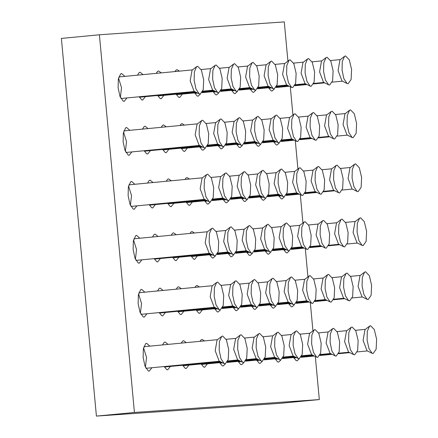 <?xml version="1.0" encoding="UTF-8"?>
<svg xmlns="http://www.w3.org/2000/svg" width="438" height="438" viewBox="0 0 438 438"><rect width="100%" height="100%" fill="white"/><g stroke="black" fill="none" stroke-linecap="round" stroke-linejoin="round"><path stroke-width="0.66" d="M373.149 353.532L372.163 353.313L368.927 348.533L367.093 339.959L367.307 331.347L369.557 326.129L370.564 325.719L374.315 329.557L376.62 339.291L376.138 349.223L373.149 353.532M372.163 353.313L367.022 350.734L363.091 340.37L365.002 329.639L369.557 326.129M368.139 299.576L367.154 299.362L363.923 294.577L362.089 286.003L362.297 277.391L364.553 272.173L365.56 271.768L369.311 275.606L371.616 285.341L371.134 295.272L368.139 299.576M367.154 299.362L362.018 296.778L358.087 286.414L359.998 275.683L364.553 272.173M363.135 245.625L362.149 245.406L358.919 240.626L357.079 232.047L357.293 223.435L359.543 218.223L360.556 217.812L364.301 221.65L366.611 231.384L366.13 241.316L363.135 245.625M362.149 245.406L357.014 242.827L353.077 232.463L354.994 221.732L359.543 218.223M358.131 191.669L357.145 191.45L353.909 186.67L352.075 178.096L352.289 169.484L354.539 164.266L355.552 163.856L359.297 167.694L361.607 177.434L361.126 187.36L358.131 191.669M357.145 191.45L352.01 188.871L348.073 178.507L349.989 167.776L354.539 164.266M353.127 137.713L352.141 137.499L348.905 132.719L347.071 124.14L347.285 115.528L349.535 110.31L350.548 109.905L354.293 113.743L356.603 123.478L356.116 133.409L353.127 137.713M352.141 137.499L347.005 134.915L343.069 124.551L344.98 113.82L349.535 110.31M348.122 83.762L347.137 83.543L343.901 78.763L342.067 70.189L342.281 61.572L344.531 56.36L345.544 55.949L349.289 59.787L351.594 69.522L351.112 79.453L348.122 83.762M347.137 83.543L341.996 80.964L338.065 70.6L339.976 59.869L344.531 56.36M354.66 354.818L353.674 354.599L350.438 349.82L348.604 341.246L348.818 332.634L351.068 327.416L352.081 327.005L355.826 330.843L358.136 340.583L357.649 350.51L354.66 354.818M353.674 354.599L348.533 352.021L344.602 341.656L346.513 330.925L351.068 327.416M349.655 300.868L348.67 300.649L345.434 295.869L343.6 287.29L343.808 278.678L346.064 273.465L347.071 273.055L350.822 276.893L353.127 286.627L352.645 296.559L349.655 300.868M348.67 300.649L343.529 298.064L339.598 287.7L341.509 276.975L346.064 273.465M344.646 246.912L343.66 246.693L340.43 241.913L338.59 233.339L338.804 224.727L341.054 219.509L342.067 219.099L345.817 222.937L348.122 232.671L347.641 242.603L344.646 246.912M343.66 246.693L338.525 244.114L334.594 233.75L336.504 223.019L341.054 219.509M339.642 192.955L338.656 192.736L335.426 187.957L333.586 179.383L333.8 170.771L336.05 165.553L337.063 165.148L340.808 168.986L343.118 178.72L342.636 188.652L339.642 192.955M338.656 192.736L333.521 190.158L329.584 179.794L331.5 169.063L336.05 165.553M334.637 139.005L333.652 138.786L330.416 134.006L328.582 125.427L328.796 116.815L331.046 111.602L332.059 111.192L335.804 115.03L338.114 124.764L337.627 134.696L334.637 139.005M333.652 138.786L328.516 136.207L324.58 125.843L326.491 115.112L331.046 111.602M329.633 85.049L328.648 84.83L325.412 80.05L323.578 71.476L323.791 62.864L326.042 57.646L327.055 57.236L330.8 61.074L333.11 70.814L332.623 80.74L329.633 85.049M328.648 84.83L323.507 82.251L319.576 71.887L321.487 61.156L326.042 57.646M336.17 356.105L335.185 355.891L331.949 351.112L330.115 342.532L330.329 333.92L332.579 328.703L333.592 328.297L337.337 332.135L339.647 341.87L339.16 351.802L336.17 356.105M335.185 355.891L330.049 353.307L326.113 342.943L328.024 332.212L332.579 328.703M331.166 302.154L330.181 301.935L326.945 297.156L325.111 288.582L325.325 279.964L327.575 274.752L328.582 274.341L332.332 278.179L334.637 287.914L334.156 297.845L331.166 302.154M330.181 301.935L325.04 299.357L321.109 288.992L323.02 278.261L327.575 274.752M326.162 248.198L325.171 247.979L321.941 243.2L320.107 234.626L320.315 226.013L322.571 220.796L323.578 220.385L327.328 224.223L329.633 233.963L329.152 243.889L326.162 248.198M325.171 247.979L320.036 245.4L316.105 235.036L318.015 224.305L322.571 220.796M321.153 194.248L320.167 194.029L316.937 189.249L315.097 180.67L315.311 172.057L317.561 166.845L318.574 166.435L322.324 170.273L324.629 180.007L324.147 189.939L321.153 194.248M320.167 194.029L315.031 191.444L311.095 181.08L313.011 170.349L317.561 166.845M316.148 140.291L315.163 140.072L311.927 135.293L310.093 126.719L310.307 118.107L312.557 112.889L313.57 112.478L317.315 116.316L319.625 126.051L319.143 135.983L316.148 140.291M315.163 140.072L310.027 137.494L306.091 127.129L308.007 116.398L312.557 112.889M311.144 86.335L310.159 86.116L306.923 81.337L305.089 72.763L305.302 64.151L307.553 58.933L308.566 58.522L312.31 62.366L314.621 72.1L314.134 82.026L311.144 86.335M310.159 86.116L305.023 83.538L301.087 73.173L302.997 62.442L307.553 58.933M317.681 357.397L316.696 357.178L313.46 352.398L311.626 343.819L311.84 335.207L314.09 329.995L315.103 329.584L318.848 333.422L321.158 343.157L320.671 353.088L317.681 357.397M316.696 357.178L311.56 354.594L307.624 344.235L309.535 333.504L314.09 329.995M312.677 303.441L311.692 303.222L308.456 298.442L306.622 289.868L306.835 281.256L309.086 276.039L310.099 275.628L313.843 279.466L316.154 289.2L315.667 299.132L312.677 303.441M311.692 303.222L306.551 300.643L302.62 290.279L304.53 279.548L309.086 276.039M307.673 249.485L306.688 249.271L303.452 244.486L301.618 235.912L301.831 227.3L304.082 222.082L305.089 221.677L308.839 225.515L311.144 235.25L310.662 245.181L307.673 249.485M306.688 249.271L301.547 246.687L297.616 236.323L299.526 225.592L304.082 222.082M302.663 195.534L301.678 195.315L298.448 190.535L296.608 181.956L296.822 173.344L299.077 168.132L300.085 167.721L303.835 171.559L306.14 181.294L305.658 191.225L302.663 195.534M301.678 195.315L296.542 192.736L292.611 182.372L294.522 171.641L299.077 168.132M297.659 141.578L296.674 141.359L293.444 136.579L291.604 128.006L291.817 119.393L294.068 114.176L295.081 113.765L298.825 117.603L301.136 127.343L300.654 137.269L297.659 141.578M296.674 141.359L291.538 138.78L287.602 128.416L289.518 117.685L294.068 114.176M292.655 87.622L291.67 87.408L288.434 82.629L286.6 74.049L286.813 65.437L289.064 60.22L290.076 59.814L293.821 63.652L296.132 73.387L295.645 83.319L292.655 87.622M291.67 87.408L286.534 84.824L282.598 74.46L284.508 63.729L289.064 60.22M299.192 358.684L298.207 358.465L294.971 353.685L293.137 345.111L293.35 336.493L295.601 331.281L296.614 330.871L300.358 334.709L302.669 344.443L302.187 354.375L299.192 358.684M298.207 358.465L293.071 355.886L289.135 345.522L291.051 334.791L295.601 331.281M294.188 304.728L293.203 304.509L289.967 299.729L288.133 291.155L288.346 282.543L290.597 277.325L291.609 276.915L295.354 280.753L297.665 290.493L297.178 300.419L294.188 304.728M293.203 304.509L288.067 301.93L284.131 291.566L286.041 280.835L290.597 277.325M289.184 250.777L288.199 250.558L284.963 245.778L283.129 237.199L283.342 228.587L285.592 223.375L286.6 222.964L290.35 226.802L292.655 236.536L292.173 246.468L289.184 250.777M288.199 250.558L283.058 247.974L279.126 237.61L281.037 226.884L285.592 223.375M284.18 196.821L283.189 196.602L279.959 191.822L278.125 183.248L278.333 174.636L280.588 169.418L281.596 169.008L285.346 172.846L287.651 182.58L287.169 192.512L284.18 196.821M283.189 196.602L278.053 194.023L274.122 183.659L276.033 172.928L280.588 169.418M279.17 142.865L278.185 142.646L274.954 137.866L273.115 129.292L273.328 120.68L275.579 115.462L276.592 115.057L280.342 118.895L282.647 128.63L282.165 138.561L279.17 142.865M278.185 142.646L273.049 140.067L269.118 129.703L271.029 118.972L275.579 115.462M274.166 88.914L273.181 88.695L269.95 83.915L268.111 75.336L268.324 66.724L270.575 61.512L271.587 61.101L275.332 64.939L277.643 74.674L277.161 84.605L274.166 88.914M273.181 88.695L268.045 86.116L264.109 75.752L266.025 65.021L270.575 61.512M280.703 359.97L279.718 359.751L276.488 354.972L274.648 346.398L274.861 337.786L277.112 332.568L278.125 332.157L281.869 335.995L284.18 345.735L283.698 355.661L280.703 359.97M279.718 359.751L274.582 357.173L270.646 346.808L272.562 336.077L277.112 332.568M275.699 306.014L274.714 305.801L271.478 301.021L269.644 292.442L269.857 283.829L272.108 278.612L273.12 278.207L276.865 282.045L279.176 291.779L278.688 301.711L275.699 306.014M274.714 305.801L269.578 303.216L265.642 292.852L267.552 282.121L272.108 278.612M270.695 252.064L269.709 251.845L266.474 247.065L264.64 238.491L264.853 229.873L267.103 224.661L268.116 224.251L271.861 228.089L274.172 237.823L273.684 247.755L270.695 252.064M269.709 251.845L264.568 249.266L260.637 238.902L262.548 228.171L267.103 224.661M265.691 198.107L264.705 197.888L261.47 193.109L259.635 184.535L259.849 175.923L262.099 170.705L263.107 170.294L266.857 174.132L269.162 183.872L268.68 193.799L265.691 198.107M264.705 197.888L259.564 195.31L255.633 184.946L257.544 174.214L262.099 170.705M260.681 144.157L259.696 143.938L256.465 139.158L254.631 130.579L254.839 121.967L257.095 116.754L258.102 116.344L261.853 120.182L264.158 129.916L263.676 139.848L260.681 144.157M259.696 143.938L254.56 141.354L250.629 130.989L252.54 120.258L257.095 116.754M255.677 90.201L254.692 89.982L251.461 85.202L249.622 76.628L249.835 68.016L252.085 62.798L253.098 62.388L256.843 66.226L259.154 75.96L258.672 85.892L255.677 90.201M254.692 89.982L249.556 87.403L245.619 77.039L247.536 66.308L252.085 62.798M262.214 361.257L261.229 361.038L257.998 356.258L256.159 347.684L256.372 339.072L258.623 333.855L259.635 333.444L263.386 337.287L265.691 347.022L265.209 356.948L262.214 361.257M261.229 361.038L256.093 358.459L252.157 348.095L254.073 337.364L258.623 333.855M257.21 307.306L256.225 307.087L252.989 302.308L251.155 293.728L251.368 285.116L253.618 279.904L254.631 279.493L258.376 283.331L260.687 293.066L260.205 302.997L257.21 307.306M256.225 307.087L251.089 304.503L247.152 294.144L249.069 283.413L253.618 279.904M252.206 253.35L251.22 253.131L247.985 248.351L246.151 239.778L246.364 231.165L248.614 225.948L249.627 225.537L253.372 229.375L255.683 239.11L255.195 249.041L252.206 253.35M251.22 253.131L246.085 250.552L242.148 240.188L244.059 229.457L248.614 225.948M247.202 199.394L246.216 199.18L242.981 194.395L241.146 185.821L241.36 177.209L243.61 171.992L244.623 171.586L248.368 175.424L250.673 185.159L250.191 195.091L247.202 199.394M246.216 199.18L241.075 196.596L237.144 186.232L239.055 175.501L243.61 171.992M242.198 145.443L241.207 145.224L237.976 140.445L236.142 131.865L236.35 123.253L238.606 118.041L239.613 117.63L243.364 121.468L245.669 131.203L245.187 141.135L242.198 145.443M241.207 145.224L236.071 142.646L232.14 132.281L234.051 121.55L238.606 118.041M237.188 91.487L236.202 91.268L232.972 86.489L231.133 77.915L231.346 69.303L233.596 64.085L234.609 63.674L238.36 67.512L240.665 77.252L240.183 87.178L237.188 91.487M236.202 91.268L231.067 88.69L227.136 78.325L229.047 67.594L233.596 64.085M243.725 362.544L242.74 362.33L239.509 357.55L237.67 348.971L237.883 340.359L240.139 335.141L241.146 334.736L244.897 338.574L247.202 348.309L246.72 358.24L243.725 362.544M242.74 362.33L237.604 359.746L233.673 349.382L235.584 338.651L240.139 335.141M238.721 308.593L237.735 308.374L234.505 303.594L232.666 295.02L232.879 286.403L235.129 281.191L236.142 280.78L239.887 284.618L242.198 294.352L241.716 304.284L238.721 308.593M237.735 308.374L232.6 305.795L228.663 295.431L230.58 284.7L235.129 281.191M233.717 254.637L232.731 254.418L229.496 249.638L227.661 241.064L227.875 232.452L230.125 227.234L231.138 226.824L234.883 230.662L237.193 240.402L236.706 250.328L233.717 254.637M232.731 254.418L227.596 251.839L223.659 241.475L225.57 230.744L230.125 227.234M228.713 200.686L227.727 200.467L224.491 195.687L222.657 187.108L222.871 178.496L225.121 173.284L226.134 172.873L229.879 176.711L232.189 186.446L231.702 196.377L228.713 200.686M227.727 200.467L222.592 197.883L218.655 187.519L220.566 176.793L225.121 173.284M223.709 146.73L222.723 146.511L219.487 141.731L217.653 133.157L217.867 124.545L220.117 119.328L221.124 118.917L224.875 122.755L227.18 132.49L226.698 142.421L223.709 146.73M222.723 146.511L217.582 143.932L213.651 133.568L215.562 122.837L220.117 119.328M218.704 92.774L217.713 92.555L214.483 87.775L212.649 79.201L212.857 70.589L215.113 65.371L216.12 64.966L219.871 68.804L222.175 78.539L221.694 88.471L218.704 92.774M217.713 92.555L212.578 89.976L208.647 79.612L210.558 68.881L215.113 65.371M225.241 363.836L224.251 363.617L221.02 358.837L219.186 350.258L219.394 341.645L221.65 336.433L222.657 336.023L226.408 339.861L228.713 349.595L228.231 359.527L225.241 363.836M224.251 363.617L219.115 361.038L215.184 350.674L217.095 339.943L221.65 336.433M220.232 309.88L219.246 309.661L216.016 304.881L214.177 296.307L214.39 287.695L216.64 282.477L217.653 282.067L221.404 285.905L223.709 295.645L223.227 305.571L220.232 309.88M219.246 309.661L214.111 307.082L210.18 296.718L212.091 285.987L216.64 282.477M215.228 255.923L214.242 255.71L211.012 250.93L209.172 242.351L209.386 233.739L211.636 228.521L212.649 228.116L216.394 231.954L218.704 241.688L218.223 251.62L215.228 255.923M214.242 255.71L209.107 253.126L205.17 242.761L207.086 232.03L211.636 228.521M210.224 201.973L209.238 201.754L206.002 196.974L204.168 188.4L204.382 179.783L206.632 174.57L207.645 174.16L211.39 177.998L213.7 187.732L213.213 197.664L210.224 201.973M209.238 201.754L204.103 199.175L200.166 188.811L202.077 178.08L206.632 174.57M205.219 148.017L204.234 147.798L200.998 143.018L199.164 134.444L199.378 125.832L201.628 120.614L202.641 120.204L206.386 124.042L208.696 133.782L208.209 143.708L205.219 148.017M204.234 147.798L199.093 145.219L195.162 134.855L197.073 124.124L201.628 120.614M200.215 94.066L199.23 93.847L195.994 89.067L194.16 80.488L194.368 71.876L196.624 66.664L197.631 66.253L201.381 70.091L203.686 79.826L203.205 89.757L200.215 94.066M199.23 93.847L194.089 91.263L190.158 80.899L192.068 70.168L196.624 66.664M120.395 97.422L121.518 87.671L118.545 78.123M126.921 97.942L124.178 101.348L123.193 101.134L119.957 96.355L118.123 87.775L118.337 79.163L120.587 73.945L121.6 73.54L124.852 76.371M125.399 151.378L126.522 141.627L123.549 132.073M131.926 151.898L129.183 155.304L128.197 155.085L124.967 150.305L123.127 141.731L123.341 133.119L125.591 127.901L126.604 127.491L129.856 130.321M130.404 205.334L131.526 195.578L128.553 186.03M136.93 205.855L134.187 209.26L133.201 209.041L129.971 204.261L128.131 195.682L128.345 187.07L130.601 181.858L131.608 181.447L134.866 184.278M135.408 259.285L136.536 249.534L133.557 239.98M141.934 259.805L139.196 263.211L138.211 262.992L134.975 258.212L133.141 249.638L133.355 241.026L135.605 235.808L136.612 235.403L139.87 238.234M140.412 313.241L141.54 303.49L138.561 293.936M146.944 313.761L144.201 317.167L143.215 316.948L139.979 312.168L138.145 303.594L138.359 294.982L140.609 289.764L141.622 289.354L144.874 292.184M145.416 367.192L146.544 357.441L143.571 347.892M151.948 367.717L149.205 371.123L148.219 370.904L144.983 366.124L143.149 357.545L143.363 348.933L145.613 343.72L146.626 343.31L149.878 346.14M170.437 366.425L167.694 369.831L166.708 369.617L164.201 366.54M162.536 344.925L164.102 342.428L165.115 342.023L168.11 344.394M165.433 312.475L162.69 315.88L161.704 315.661L159.197 312.59M157.532 290.974L159.098 288.478L160.105 288.067L163.1 290.438M160.423 258.519L157.685 261.924L156.694 261.705L154.192 258.634M152.528 237.018L154.094 234.522L155.101 234.111L158.096 236.482M155.419 204.568L152.676 207.968L151.69 207.754L149.188 204.677M147.524 183.062L149.084 180.566L150.097 180.16L153.092 182.531M150.415 150.612L147.672 154.017L146.686 153.798L144.179 150.727M142.52 129.111L144.08 126.615L145.093 126.204L148.088 128.575M145.411 96.656L142.668 100.061L141.682 99.842L139.174 96.771M137.516 75.155L139.076 72.659L140.089 72.248L143.084 74.624M163.9 95.369L161.157 98.774L160.171 98.555L157.664 95.484M156.196 73.365L157.565 71.372L158.578 70.961L161.283 72.878M168.904 149.325L166.161 152.731L165.175 152.512L162.668 149.435M161.2 127.321L162.569 125.328L163.582 124.918L166.287 126.834M173.908 203.276L171.165 206.681L170.179 206.462L167.677 203.391M166.21 181.272L167.573 179.279L168.586 178.868L171.291 180.784M178.912 257.232L176.169 260.637L175.184 260.418L172.681 257.347M171.214 235.228L172.577 233.235L173.59 232.824L176.295 234.741M183.916 311.188L181.179 314.594L180.193 314.375L177.686 311.298M176.218 289.179L177.587 287.191L178.594 286.78L181.305 288.697M188.926 365.139L186.183 368.544L185.197 368.325L182.69 365.254M181.222 343.135L182.591 341.142L183.604 340.731L186.309 342.647M207.415 363.852L204.672 367.258L203.686 367.039L201.179 363.967M199.947 341.339L201.08 339.855L202.088 339.445L204.469 340.906M202.405 309.896L199.662 313.301L198.677 313.082L196.175 310.011M194.943 287.388L196.076 285.899L197.084 285.494L199.465 286.956M197.401 255.945L194.658 259.351L193.673 259.132L191.171 256.055M189.933 233.432L191.067 231.948L192.079 231.538L194.461 233M192.397 201.989L189.654 205.395L188.668 205.176L186.161 202.104M184.929 179.481L186.062 177.992L187.075 177.582L189.457 179.043M187.393 148.033L184.65 151.439L183.664 151.225L181.157 148.148M179.925 125.525L181.058 124.036L182.071 123.631L184.447 125.093M182.389 94.082L179.646 97.488L178.66 97.269L176.153 94.197M174.921 71.569L176.054 70.085L177.067 69.675L179.443 71.137M200.407 94.039L198.135 96.201L197.149 95.982L194.642 92.905M205.411 147.995L203.139 150.152L202.153 149.933L199.646 146.861M210.415 201.945L208.143 204.108L207.158 203.889L204.65 200.818M215.419 255.901L213.147 258.059L212.162 257.845L209.654 254.768M220.424 309.858L218.151 312.015L217.166 311.796L214.664 308.724M225.428 363.808L223.161 365.971L222.17 365.752L219.668 362.68M243.917 362.522L241.645 364.684L240.659 364.465L238.157 361.388M238.913 308.566L236.64 310.728L235.655 310.509L233.153 307.438M233.908 254.615L231.636 256.772L230.651 256.553L228.143 253.482M228.904 200.659L226.632 202.821L225.647 202.602L223.139 199.525M223.9 146.703L221.628 148.865L220.642 148.646L218.135 145.575M218.891 92.752L216.624 94.909L215.633 94.696L213.131 91.619M237.38 91.465L235.107 93.623L234.122 93.403L231.62 90.332M242.384 145.416L240.117 147.579L239.132 147.36L236.624 144.288M247.393 199.372L245.121 201.529L244.136 201.316L241.628 198.239M252.398 253.323L250.125 255.485L249.14 255.266L246.632 252.195M257.402 307.279L255.13 309.442L254.144 309.223L251.636 306.146M262.406 361.235L260.134 363.392L259.148 363.173L256.646 360.102M280.895 359.948L278.623 362.106L277.637 361.887L275.135 358.815M275.891 305.992L273.619 308.149L272.633 307.936L270.126 304.859M270.887 252.036L268.614 254.199L267.629 253.98L265.121 250.908M265.882 198.085L263.61 200.243L262.625 200.024L260.117 196.952M260.873 144.129L258.601 146.292L257.615 146.073L255.113 142.996M255.869 90.173L253.597 92.336L252.611 92.117L250.109 89.045M274.358 88.887L272.086 91.049L271.1 90.83L268.593 87.753M279.362 142.843L277.09 145L276.104 144.786L273.602 141.709M284.366 196.793L282.099 198.956L281.108 198.737L278.606 195.666M289.376 250.75L287.104 252.912L286.118 252.693L283.61 249.616M294.38 304.706L292.108 306.863L291.122 306.644L288.615 303.572M299.384 358.656L297.112 360.819L296.126 360.6L293.619 357.528M287.919 61.106L284.278 21.9L99.393 34.777L134.433 412.459L319.318 399.576L315.316 356.483M312.946 330.876L310.312 302.532M307.936 276.92L305.308 248.576M302.932 222.969L300.304 194.625M297.928 169.013L295.3 140.669M292.923 115.063L290.29 86.713M319.318 399.576L281.3 403.223L96.415 416.1L61.38 38.424L99.393 34.777M134.433 412.459L96.415 416.1M293.86 357.988L296.712 357.715M301.048 357.298L314.391 356.017M319.828 355.497L332.07 354.326M338.547 353.707L349.748 352.634M357.233 351.917L367.427 350.937M355.568 330.301L365.363 329.36M288.856 304.032L291.708 303.758M296.044 303.342L309.387 302.067M314.818 301.547L327.066 300.369M333.542 299.751L344.744 298.678M352.229 297.96L362.423 296.98M350.564 276.345L360.359 275.409M283.846 250.082L286.704 249.808M291.04 249.392L304.383 248.111M309.814 247.59L322.061 246.419M328.538 245.795L339.74 244.722M347.225 244.004L357.419 243.03M345.56 222.389L355.349 221.453M278.842 196.125L281.7 195.852M286.036 195.436L299.378 194.16M304.81 193.634L317.057 192.463M323.534 191.844L334.736 190.771M342.215 190.054L352.415 189.074M340.556 168.438L350.345 167.497M273.838 142.169L276.69 141.896M281.026 141.485L294.374 140.204M299.806 139.684L312.053 138.512M318.525 137.888L329.732 136.815M337.211 136.098L347.411 135.123M335.552 114.482L345.341 113.546M268.833 88.219L271.686 87.945M276.022 87.529L289.365 86.248M294.801 85.728L307.043 84.556M313.52 83.937L324.722 82.859M332.207 82.141L342.406 81.167M330.542 60.526L340.337 59.59M275.371 359.275L278.223 359.001M282.559 358.585L295.902 357.309M301.339 356.789L313.581 355.612M320.058 354.994L331.265 353.92M338.744 353.203L348.944 352.223M337.079 331.588L346.874 330.646M270.366 305.324L273.219 305.051M277.555 304.634L290.898 303.353M296.334 302.833L308.576 301.662M315.053 301.037L326.255 299.964M333.74 299.247L343.934 298.273M332.075 277.632L341.87 276.696M265.357 251.368L268.215 251.094M272.551 250.678L285.894 249.397M291.325 248.877L303.572 247.705M310.049 247.087L321.251 246.014M328.735 245.296L338.93 244.316M327.071 223.681L336.866 222.739M260.353 197.412L263.211 197.138M267.547 196.722L280.889 195.447M286.321 194.926L298.568 193.749M305.045 193.131L316.247 192.058M323.726 191.34L333.926 190.36M322.067 169.725L331.856 168.789M255.349 143.461L258.206 143.188M262.543 142.772L275.885 141.49M281.316 140.97L293.564 139.799M300.041 139.174L311.243 138.101M318.722 137.384L328.922 136.41M317.063 115.769L326.852 114.833M250.344 89.505L253.197 89.232M257.533 88.815L270.876 87.54M276.312 87.014L288.56 85.843M295.031 85.224L306.239 84.151M313.717 83.434L323.917 82.453M312.053 61.818L321.848 60.877M256.882 360.562L259.734 360.288M264.07 359.872L277.413 358.596M282.849 358.076L295.097 356.899M301.568 356.28L312.776 355.207M320.255 354.49L330.455 353.515M318.59 332.875L328.385 331.938M251.877 306.611L254.73 306.337M259.066 305.921L272.409 304.64M277.845 304.12L290.087 302.948M296.564 302.324L307.766 301.251M315.25 300.534L325.45 299.559M313.586 278.918L323.381 277.982M246.873 252.655L249.726 252.381M254.062 251.965L267.404 250.689M272.836 250.169L285.083 248.992M291.56 248.373L302.762 247.3M310.246 246.583L320.441 245.603M308.582 224.968L318.377 224.026M241.864 198.699L244.722 198.425M249.058 198.014L262.4 196.733M267.832 196.213L280.079 195.041M286.556 194.417L297.758 193.344M305.242 192.627L315.437 191.652M303.578 171.012L313.367 170.075M236.859 144.748L239.717 144.474M244.054 144.058L257.396 142.777M262.827 142.257L275.075 141.085M281.552 140.467L292.754 139.388M300.233 138.676L310.433 137.696M298.574 117.061L308.363 116.119M231.855 90.792L234.708 90.518M239.044 90.102L252.392 88.826M257.823 88.306L270.071 87.129M276.542 86.51L287.75 85.437M295.228 84.72L305.428 83.74M293.57 63.105L303.359 62.169M238.392 361.854L241.245 361.58M245.581 361.164L258.929 359.883M264.36 359.363L276.608 358.191M283.085 357.567L294.287 356.494M301.766 355.776L311.965 354.802M300.107 334.161L309.896 333.225M233.388 307.898L236.241 307.624M240.577 307.208L253.92 305.927M259.356 305.406L271.598 304.235M278.075 303.616L289.283 302.543M296.761 301.826L306.961 300.846M295.097 280.211L304.892 279.269M228.384 253.941L231.237 253.668M235.573 253.252L248.915 251.976M254.352 251.456L266.594 250.279M273.071 249.66L284.273 248.587M291.757 247.87L301.952 246.89M290.093 226.254L299.888 225.318M223.375 199.991L226.232 199.717M230.569 199.301L243.911 198.02M249.342 197.5L261.59 196.328M268.067 195.704L279.269 194.631M286.753 193.914L296.948 192.939M285.089 172.298L294.884 171.362M218.37 146.035L221.228 145.761M225.565 145.345L238.907 144.069M244.338 143.544L256.586 142.372M263.063 141.753L274.265 140.68M281.749 139.963L291.943 138.983M280.085 118.348L289.874 117.406M213.366 92.079L216.224 91.805M220.56 91.394L233.903 90.113M239.334 89.593L251.582 88.421M258.059 87.797L269.26 86.724M276.739 86.007L286.939 85.032M275.08 64.391L284.87 63.455M219.903 363.14L222.761 362.867M227.098 362.45L240.44 361.169M245.871 360.649L258.119 359.478M264.596 358.859L275.798 357.78M283.276 357.063L293.476 356.089M281.618 335.453L291.407 334.512M214.899 309.184L217.752 308.91M222.088 308.494L235.43 307.219M240.867 306.699L253.115 305.521M259.586 304.903L270.793 303.83M278.272 303.112L288.472 302.132M276.613 281.497L286.403 280.555M209.895 255.234L212.748 254.96M217.084 254.544L230.426 253.263M235.863 252.742L248.105 251.571M254.582 250.947L265.784 249.874M273.268 249.156L283.468 248.182M271.604 227.541L281.399 226.605M204.891 201.277L207.743 201.004M212.08 200.588L225.422 199.306M230.853 198.786L243.101 197.615M249.578 196.996L260.78 195.923M268.264 195.206L278.459 194.226M266.6 173.59L276.394 172.649M199.881 147.321L202.739 147.048M207.075 146.631L220.418 145.356M225.849 144.836L238.097 143.659M244.574 143.04L255.776 141.967M263.26 141.25L273.454 140.269M261.596 119.634L271.39 118.698M194.877 93.371L197.735 93.097M202.071 92.681L215.414 91.4M220.845 90.88L233.093 89.708M239.57 89.084L250.771 88.011M258.25 87.293L268.45 86.319M256.591 65.678L266.381 64.742M201.414 364.427L221.951 362.461M227.382 361.936L239.63 360.764M246.107 360.145L257.309 359.072M264.787 358.355L274.987 357.375M263.129 336.74L272.918 335.798M196.41 310.471L216.947 308.505M222.378 307.985L234.626 306.808M241.103 306.189L252.304 305.116M259.783 304.399L269.983 303.425M258.124 282.784L267.914 281.848M191.406 256.52L211.937 254.549M217.374 254.029L229.616 252.857M236.093 252.233L247.3 251.16M254.779 250.443L264.979 249.468M253.115 228.828L262.909 227.891M186.402 202.564L206.933 200.599M212.37 200.078L224.612 198.901M231.089 198.283L242.291 197.209M249.775 196.492L259.969 195.512M248.111 174.877L257.905 173.935M181.398 148.608L201.929 146.642M207.36 146.122L219.608 144.951M226.085 144.326L237.286 143.253M244.771 142.536L254.965 141.562M243.106 120.921L252.901 119.985M176.388 94.657L196.925 92.686M202.356 92.166L214.604 90.994M221.081 90.376L232.282 89.297M239.767 88.586L249.961 87.605M238.102 66.97L247.892 66.028M182.925 365.714L221.141 362.051M227.618 361.432L238.819 360.359M246.304 359.642L256.498 358.662M244.639 338.026L254.429 337.09M177.921 311.763L216.137 308.1M222.614 307.476L233.815 306.403M241.294 305.686L251.494 304.711M239.635 284.07L249.425 283.134M172.917 257.807L211.132 254.144M217.604 253.525L228.811 252.452M236.29 251.735L246.49 250.755M234.631 230.12L244.42 229.178M167.913 203.851L206.123 200.188M212.6 199.569L223.807 198.496M231.286 197.779L241.486 196.799M229.621 176.164L239.416 175.227M162.909 149.9L201.119 146.237M207.596 145.613L218.797 144.54M226.282 143.823L236.476 142.848M224.617 122.207L234.412 121.271M157.899 95.944L196.114 92.281M202.591 91.662L213.793 90.589M221.278 89.872L231.472 88.892M219.613 68.257L229.408 67.315M164.436 367L220.33 361.646M227.815 360.928L238.009 359.954M226.15 339.313L235.945 338.377M159.432 313.05L215.326 307.69M222.811 306.972L233.005 305.998M221.146 285.362L230.935 284.421M154.428 259.093L210.322 253.739M217.801 253.022L228.001 252.042M216.142 231.406L225.931 230.465M149.424 205.143L205.318 199.783M212.797 199.066L222.997 198.091M211.132 177.45L220.927 176.514M144.42 151.187L200.308 145.832M207.793 145.115L217.993 144.135M206.128 123.5L215.923 122.558M139.415 97.231L195.304 91.876M202.789 91.159L212.983 90.179M201.124 69.543L210.919 68.607M145.953 368.292L219.52 361.24M143.883 346.715L217.456 339.664M140.943 314.336L214.516 307.284M138.879 292.759L212.452 285.707M135.939 260.38L209.512 253.334M133.875 238.803L207.442 231.757M130.935 206.429L204.508 199.378M128.865 184.852L202.438 177.801M125.93 152.473L199.504 145.421M123.861 130.896L197.434 123.844M120.926 98.517L194.494 91.471M118.857 76.946L192.43 69.894"/></g></svg>
